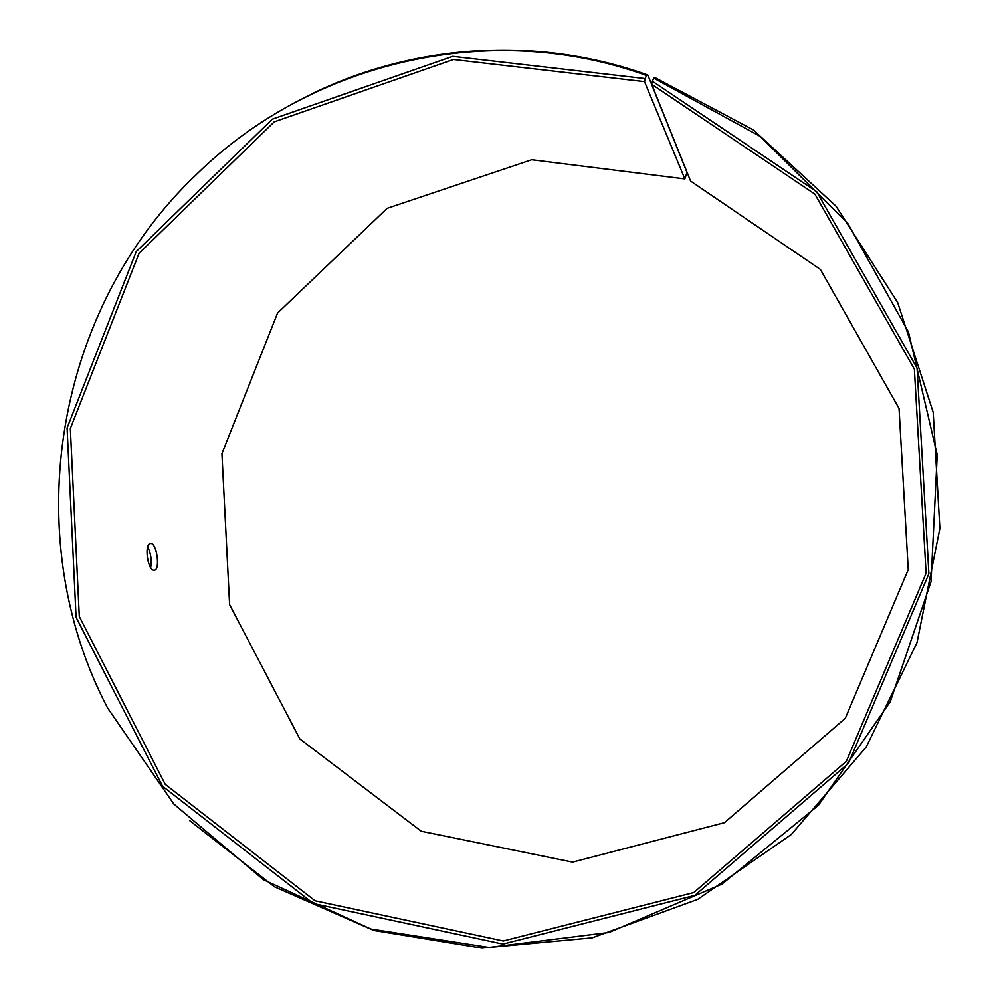 <?xml version="1.0" encoding="UTF-8"?>
<svg xmlns="http://www.w3.org/2000/svg" width="998" height="998" viewBox="0 0 998 998"><rect width="100%" height="100%" fill="white"/><g stroke="black" fill="none" stroke-linecap="round" stroke-linejoin="round"><path stroke-width="1.5" d="M645.195 78.593L646.442 75.474L647.827 75.025L686.998 172.454L684.853 178.916L644.521 81.649L645.195 78.593L452.743 56.362L272.317 119.174L136.252 251.571L67.091 427.98L76.085 617.263L162.587 786.274L313.447 903.539L502.93 944.071L694.858 895.356L848.537 763.208L928.876 573.675L917.062 368.125L816.826 191.841L652.43 81.25L653.727 78.143L655.125 77.694L753.315 129.877L836.149 206.312L897.676 302.519L933.192 412.361L939.866 528.404L917 642.612L866.227 747.015L791.314 834.478L697.752 899.335L592.213 937.808L481.859 948.1L373.776 930.448L274.475 886.798L189.558 820.543M644.521 81.649L453.429 59.518L274.225 121.843L139.059 253.305L70.347 428.529L79.304 616.514L165.244 784.353L315.094 900.782L503.266 940.964L693.81 892.536L846.354 761.324L926.082 573.189L914.368 369.148L814.892 194.123L651.694 84.281L652.43 81.25M646.442 75.474C490.243 18.875 311.301 62.013 196.88 174.039C55.065 308.17 17.116 534.828 107.51 707.844L173.814 804.026L263.46 879.725L370.882 929.026L488.895 947.426L608.992 932.456L721.916 884.141L818.41 805.336L890.228 701.781L931.022 581.672L937.222 454.901L908.467 332.022L847.589 223.028L760.152 136.364L653.727 78.143M647.827 75.025C537.124 35.379 413.659 43.924 311.164 94.211M684.853 178.916L531.709 159.767L387.112 208.333L277.569 313.073L221.93 453.653L229.615 604.651L299.862 738.957L421.306 831.259L572.553 862.122L724.473 822.664L845.306 718.298L908.23 569.633L899.036 408.444L820.393 269.435L690.579 181.062L651.694 84.281M154.166 570.195C147.667 571.068 143.874 543.611 150.511 543.461C156.611 542.051 160.591 569.958 154.378 570.182L154.166 570.195M150.698 567.575C151.921 560.365 150.91 553.491 147.667 546.966"/></g></svg>
